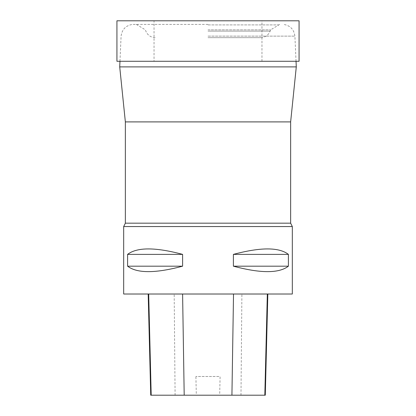 <?xml version="1.0" encoding="UTF-8"?>
<svg xmlns="http://www.w3.org/2000/svg" width="416" height="416" viewBox="0 0 416 416"><rect width="100%" height="100%" fill="white"/><g stroke="black" fill="none" stroke-linecap="round" stroke-linejoin="round"><path stroke-width="0.31" stroke-dasharray="2.08 1.56" d="M208 36.13L294.897 36.13L208 36.13M208 24.409L132.387 24.409L208 24.409M125.362 121.898L290.638 121.898M119.714 66.893L296.286 66.893M125.362 223.179L290.638 223.179M292.323 226.554L123.677 226.554M208 37.664L260.692 37.664L208 37.664M208 29.858L270.634 29.858L208 29.858M292.323 294.013L123.677 294.013M127.592 254.379L127.592 266.183C137.03 273.452 155.366 273.452 182.603 266.183L182.603 254.379C155.366 247.109 137.03 247.109 127.592 254.379L182.603 254.379M233.397 254.379L233.397 266.183C260.634 273.452 278.97 273.452 288.408 266.183L288.408 254.379C278.97 247.109 260.634 247.109 233.397 254.379L288.408 254.379M148.689 294.013L267.831 294.013L148.689 294.013M265.288 395.2L219.679 395.2L220.1 376.48L195.894 376.48L220.1 376.48M150.727 395.2L196.316 395.2L195.894 376.48M196.316 395.2L219.679 395.2M182.603 266.183L127.592 266.183M288.408 266.183L233.397 266.183M299.073 61.277L116.927 61.277M299.073 20.8L116.927 20.8M154.034 61.277L261.966 61.277L154.034 61.277L154.034 20.8L261.966 20.8L154.034 20.8M208 31.127L270.156 31.127L208 31.127M208 24.908L278.439 24.908L208 24.908M240.984 395.2L241.899 294.013M175.094 395.2L174.184 294.013M296.036 61.277L294.897 36.13C294.013 29.453 290.254 25.548 283.613 24.409M119.964 61.277L121.103 36.13C121.987 29.453 125.746 25.548 132.387 24.409M279.656 24.409L270.634 29.858L270.156 31.127C268.351 35.266 265.195 37.445 260.692 37.664M136.344 24.409L145.366 29.858L145.844 31.127C147.649 35.266 150.805 37.445 155.308 37.664M261.966 61.277L261.966 20.8"/><path stroke-width="0.62" d="M290.638 121.898L125.362 121.898L119.714 66.893L296.286 66.893L290.638 121.898L290.638 223.179L125.362 223.179L123.677 226.554L292.323 226.554L290.638 223.179M292.323 226.554L292.323 294.013L123.677 294.013L123.677 226.554M288.408 254.379L288.408 266.183C278.97 273.452 260.634 273.452 233.397 266.183L233.397 254.379C260.634 247.109 278.97 247.109 288.408 254.379L233.397 254.379M182.603 254.379L182.603 266.183C155.366 273.452 137.03 273.452 127.592 266.183L127.592 254.379C137.03 247.109 155.366 247.109 182.603 254.379L127.592 254.379M148.184 294.013L150.727 395.2L265.288 395.2L267.831 294.013M127.592 266.183L182.603 266.183M233.397 266.183L288.408 266.183M116.927 61.277L299.073 61.277L299.073 20.8L116.927 20.8L116.927 61.277M151.2 395.2L148.689 294.013M184.194 395.2L182.598 294.013M231.925 395.2L233.522 294.013M264.82 395.2L267.332 294.013M125.362 121.898L125.362 223.179M119.964 61.277L119.714 66.893M296.036 61.277L296.286 66.893"/></g></svg>
